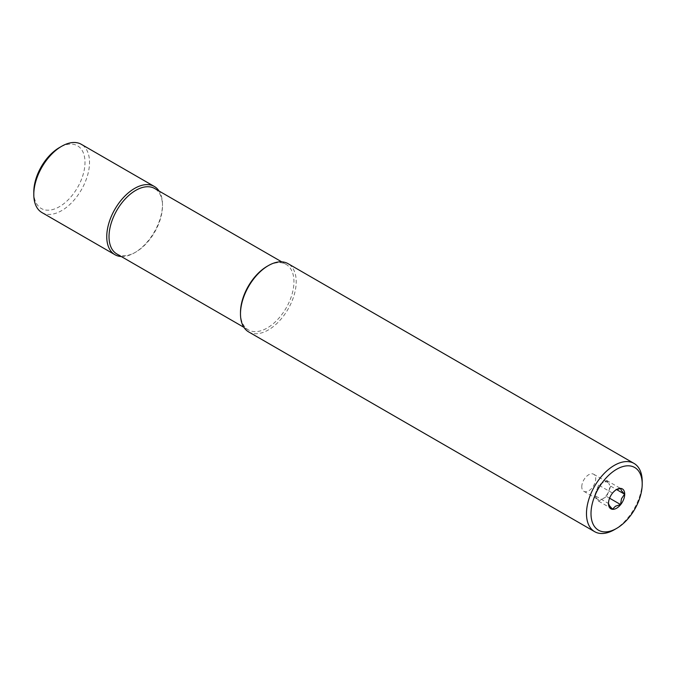 <?xml version="1.0" encoding="UTF-8"?>
<svg xmlns="http://www.w3.org/2000/svg" width="676" height="676" viewBox="0 0 676 676"><rect width="100%" height="100%" fill="white"/><g stroke="black" fill="none" stroke-linecap="round" stroke-linejoin="round"><path stroke-width="0.51" stroke-dasharray="3.38 2.54" d="M248.65 331.908A39.402 22.747 120 0 0 279.011 321.353A39.402 22.747 120 0 0 296.206 281.706A39.402 22.747 120 0 0 288.052 263.665M240.487 312.565A37.797 21.826 120 0 0 248.32 329.871A37.797 21.826 120 0 0 277.447 319.748A37.797 21.826 120 0 0 293.95 281.706A37.797 21.826 120 0 0 286.117 264.4A37.797 21.826 120 0 0 267.214 266.268M121.274 256.525A39.402 22.747 120 0 0 134.617 252.748A39.402 22.747 120 0 0 162.485 204.498L162.485 205.8A37.797 21.826 120 0 0 154.652 188.494M162.485 204.498A39.402 22.747 120 0 0 159.08 191.054M41.963 212.577A39.402 22.747 120 0 0 72.324 202.023A39.402 22.747 120 0 0 89.519 162.375A39.402 22.747 120 0 0 81.357 144.334M33.8 191.933A36.2 20.897 120 0 0 59.395 206.712A36.2 20.897 120 0 0 84.999 162.375A36.2 20.897 120 0 0 59.395 147.596M581.774 486.788A9.853 5.687 -60 0 1 586.075 476.876A9.853 5.687 -60 0 1 593.663 474.231A9.853 5.687 -60 0 1 595.708 478.743A9.853 5.687 -60 0 1 591.407 488.655A9.853 5.687 -60 0 1 583.819 491.291A9.853 5.687 -60 0 1 581.774 486.788M594.626 495.449L598.649 501.17L606.693 496.53L610.715 486.162L608.704 483.306A9.853 5.687 -60 0 1 609.634 486.788A9.853 5.687 -60 0 1 608.704 491.342A9.853 5.687 -60 0 1 602.671 498.846A9.853 5.687 -60 0 1 597.745 499.336A9.853 5.687 -60 0 1 596.638 498.313A9.853 5.687 -60 0 1 595.708 494.832A9.853 5.687 -60 0 1 596.638 490.269L594.626 495.449L608.485 503.476M608.485 503.535L609.422 497.646L612.507 493.083L616.605 489.483M598.649 485.089L596.638 490.269A9.853 5.687 -60 0 1 602.671 482.765A9.853 5.687 -60 0 1 607.597 482.275A9.853 5.687 -60 0 1 608.704 483.306L606.693 480.442L598.649 485.089L612.507 493.083M606.693 480.442L620.551 488.444M616.013 489.838L615.456 490.142M610.715 486.162L616.613 489.568M606.693 496.53L609.583 498.195M598.649 501.17L612.507 509.172M116.855 253.973A37.797 21.826 120 0 0 135.749 252.097A37.797 21.826 120 0 0 162.485 205.8M614.34 529.714A39.402 22.747 120 0 0 642.2 481.456M286.117 264.4L281.698 261.84M583.819 491.291L597.745 499.336M593.663 474.231L607.597 482.275M135.749 252.097L134.617 252.748M248.32 329.871L243.892 327.319"/><path stroke-width="1.01" d="M616.605 528.404L614.34 529.714A39.402 22.747 120 0 1 594.643 531.666A39.402 22.747 120 0 1 586.481 513.625A39.402 22.747 120 0 1 603.676 473.977A39.402 22.747 120 0 1 634.037 463.423A39.402 22.747 120 0 1 642.2 481.456L642.2 484.067A36.2 20.897 120 0 0 616.605 469.288A36.2 20.897 120 0 0 591.001 513.625A36.2 20.897 120 0 0 616.605 528.404A36.2 20.897 120 0 0 642.2 484.067M634.037 463.423L288.052 263.665A39.402 22.747 120 0 0 268.347 265.617A39.402 22.747 120 0 0 240.487 313.875L240.487 312.565A37.797 21.826 120 0 1 267.214 266.268L268.347 265.617M281.698 261.84L154.652 188.494A37.797 21.826 120 0 0 125.525 198.626A37.797 21.826 120 0 0 109.022 236.668A37.797 21.826 120 0 0 116.855 253.973L243.892 327.319M159.08 191.054A39.402 22.747 120 0 0 154.322 186.458A39.402 22.747 120 0 0 123.961 197.012A39.402 22.747 120 0 0 106.757 236.668A39.402 22.747 120 0 0 114.92 254.7A39.402 22.747 120 0 0 121.274 256.525M154.322 186.458L81.357 144.334A39.402 22.747 120 0 0 61.66 146.286A39.402 22.747 120 0 0 33.8 194.544L33.8 191.933A36.2 20.897 120 0 1 59.395 147.596L61.66 146.286M624.717 494.164A11.475 6.625 -60 0 1 616.605 508.217A11.475 6.625 -60 0 1 608.485 503.535A11.475 6.625 -60 0 1 616.605 489.483A11.475 6.625 -60 0 1 624.717 494.164M608.485 503.476L609.422 505.69L612.507 509.172L615.456 506.231L620.551 504.533L621.481 498.727L624.573 494.164L621.481 490.683L620.551 488.444L616.013 489.838M616.613 489.568L624.573 494.164M609.583 498.195L620.551 504.533M33.8 194.544A39.402 22.747 120 0 0 41.963 212.577L114.92 254.7M240.487 313.875A39.402 22.747 120 0 0 248.65 331.908L594.643 531.666"/></g></svg>
